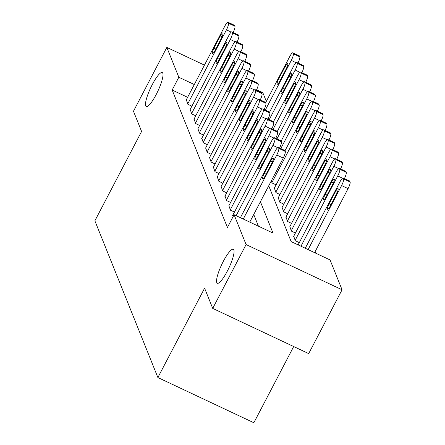 <?xml version="1.0" encoding="UTF-8"?>
<svg xmlns="http://www.w3.org/2000/svg" width="445" height="445" viewBox="0 0 445 445"><rect width="100%" height="100%" fill="white"/><g stroke="black" fill="none" stroke-linecap="round" stroke-linejoin="round"><path stroke-width="0.67" d="M223.323 261.349A18.773 3.966 115.2 0 1 233.308 249.295A18.773 3.966 115.2 0 1 227.289 271.205A18.773 3.966 115.2 0 1 217.305 283.259A18.773 3.966 115.2 0 1 223.323 261.349M152.268 84.6A18.773 3.966 115.2 0 1 162.253 72.546A18.773 3.966 115.2 0 1 156.234 94.457A18.773 3.966 115.2 0 1 146.249 106.511A18.773 3.966 115.2 0 1 152.268 84.6M293.689 346.538L253.85 422.75L157.88 377.538L94.874 220.815L141.593 131.453L133.467 111.239L166.836 47.409L204.444 65.126M256.626 89.712L262.8 92.621L266.316 101.36M315.499 253.071L315.01 251.859M268.73 185.81L291.158 241.607L330.062 259.936L342.06 289.778L246.091 244.566L234.098 214.724L273.002 233.052L260.408 201.724M246.091 244.566L212.721 308.396L308.691 353.608L342.06 289.778M271.266 180.959L272.079 182.978L276.078 184.859M274.376 188.118L275.945 192.602L279.944 194.487M278.242 197.741L279.816 202.23L283.815 204.116M282.113 207.37L283.688 211.859L287.687 213.739M285.985 216.999L287.559 221.482L291.558 223.368M289.856 226.622L291.425 231.111L295.424 232.996M293.722 236.251L295.296 240.739L299.296 242.62M187.618 97.305L172.159 90.018L227.423 227.49L234.098 214.724M258.439 226.188L253.733 214.49M186.31 99.808L187.885 104.297L191.884 106.177M190.182 109.437L191.751 113.92L195.756 115.806M194.053 119.06L195.622 123.549L199.621 125.434M197.919 128.688L199.494 133.172L203.493 135.058M201.791 138.317L203.365 142.801L207.364 144.686M205.662 147.94L207.231 152.429L211.236 154.315M209.534 157.569L211.102 162.052L215.102 163.938M213.4 167.198L214.974 171.681L218.973 173.567M217.271 176.821L218.845 181.31L222.845 183.19M221.143 186.449L222.711 190.933L226.716 192.819M225.014 196.073L226.583 200.561L230.582 202.447M228.88 205.701L230.454 210.19L234.454 212.07M232.752 215.33L233.069 216.687M212.721 308.396L204.594 288.176L157.88 377.538M172.159 90.018L178.829 77.252L166.836 47.409M194.293 84.539L178.829 77.252M186.182 100.058L224.886 26.016A5.868 1.24 -64.8 0 1 228.007 22.25A5.868 1.24 -64.8 0 1 228.179 22.45L228.485 23.223A5.868 1.24 -64.8 0 1 226.438 29.865L187.729 103.908M220.364 35.9A4.695 0.99 115.2 0 1 222.856 32.886A4.695 0.99 115.2 0 1 221.354 38.365L214.946 50.619A4.695 0.99 115.2 0 1 212.449 53.634A4.695 0.99 115.2 0 1 213.956 48.155L220.364 35.9L222.122 36.729M228.007 22.25L234.493 25.304A5.868 1.24 115.2 0 1 234.66 25.504L234.971 26.277A5.868 1.24 115.2 0 1 233.147 32.474M265.659 102.611L289.728 56.565A5.868 1.24 -64.8 0 1 292.849 52.799A5.868 1.24 -64.8 0 1 293.021 53L293.327 53.767A5.868 1.24 -64.8 0 1 291.28 60.414L265.326 110.06M292.849 52.799L299.335 55.853A5.868 1.24 115.2 0 1 299.502 56.053L299.813 56.827A5.868 1.24 115.2 0 1 297.994 63.023M285.206 66.45L278.798 78.704A4.695 0.99 -64.8 0 0 277.291 84.183A4.695 0.99 -64.8 0 0 279.788 81.168L286.196 68.914A4.695 0.99 -64.8 0 0 287.698 63.435A4.695 0.99 -64.8 0 0 285.206 66.45L286.964 67.278M190.048 109.687L228.758 35.645A5.868 1.24 -64.8 0 1 231.878 31.879A5.868 1.24 -64.8 0 1 232.045 32.079L232.357 32.847A5.868 1.24 -64.8 0 1 230.304 39.494L191.6 113.536M224.23 45.529A4.695 0.99 115.2 0 1 226.728 42.514A4.695 0.99 115.2 0 1 225.22 47.993L218.818 60.247A4.695 0.99 115.2 0 1 216.32 63.262A4.695 0.99 115.2 0 1 217.822 57.783L224.23 45.529L225.993 46.358M231.878 31.879L238.364 34.932A5.868 1.24 115.2 0 1 238.531 35.133L238.843 35.9A5.868 1.24 115.2 0 1 237.018 42.103M193.92 119.31L232.629 45.273A5.868 1.24 -64.8 0 1 235.75 41.502A5.868 1.24 -64.8 0 1 235.917 41.702L236.228 42.475A5.868 1.24 -64.8 0 1 234.176 49.122L195.466 123.165M228.101 55.152A4.695 0.99 115.2 0 1 230.599 52.143A4.695 0.99 115.2 0 1 229.092 57.622L222.684 69.876A4.695 0.99 115.2 0 1 220.192 72.885A4.695 0.99 115.2 0 1 221.693 67.412L228.101 55.152L229.865 55.987M235.75 41.502L242.23 44.556A5.868 1.24 115.2 0 1 242.403 44.761L242.709 45.529A5.868 1.24 115.2 0 1 240.89 51.731M197.791 128.939L236.501 54.896A5.868 1.24 -64.8 0 1 239.616 51.131A5.868 1.24 -64.8 0 1 239.788 51.331L240.094 52.104A5.868 1.24 -64.8 0 1 238.047 58.746L199.338 132.788M231.973 64.781A4.695 0.99 115.2 0 1 234.465 61.766A4.695 0.99 115.2 0 1 232.963 67.245L226.555 79.499A4.695 0.99 115.2 0 1 224.058 82.514A4.695 0.99 115.2 0 1 225.565 77.035L231.973 64.781L233.731 65.61M239.616 51.131L246.102 54.184A5.868 1.24 115.2 0 1 246.269 54.385L246.58 55.158A5.868 1.24 115.2 0 1 244.761 61.354M269.531 112.24L293.6 66.194A5.868 1.24 -64.8 0 1 296.72 62.428A5.868 1.24 -64.8 0 1 296.887 62.628L297.199 63.396A5.868 1.24 -64.8 0 1 295.152 70.043L269.197 119.688M296.72 62.428L303.206 65.482A5.868 1.24 115.2 0 1 303.373 65.682L303.685 66.45A5.868 1.24 115.2 0 1 301.86 72.652M289.072 76.078L282.67 88.333A4.695 0.99 -64.8 0 0 281.162 93.812A4.695 0.99 -64.8 0 0 283.66 90.797L290.068 78.542A4.695 0.99 -64.8 0 0 291.57 73.063A4.695 0.99 -64.8 0 0 289.072 76.078L290.835 76.907M273.397 121.863L297.471 75.817A5.868 1.24 -64.8 0 1 300.592 72.051A5.868 1.24 -64.8 0 1 300.759 72.251L301.07 73.025A5.868 1.24 -64.8 0 1 299.018 79.672L273.063 129.317M300.592 72.051L307.078 75.105A5.868 1.24 115.2 0 1 307.245 75.311L307.556 76.078A5.868 1.24 115.2 0 1 305.732 82.275M292.944 85.701L286.536 97.961A4.695 0.99 -64.8 0 0 285.034 103.435A4.695 0.99 -64.8 0 0 287.531 100.425L293.934 88.166A4.695 0.99 -64.8 0 0 295.441 82.692A4.695 0.99 -64.8 0 0 292.944 85.701L294.707 86.536M277.268 131.492L301.343 85.446A5.868 1.24 -64.8 0 1 304.463 81.68A5.868 1.24 -64.8 0 1 304.63 81.88L304.942 82.648A5.868 1.24 -64.8 0 1 302.889 89.295L276.935 138.94M304.463 81.68L310.944 84.734A5.868 1.24 115.2 0 1 311.116 84.934L311.422 85.707A5.868 1.24 115.2 0 1 309.603 91.904M296.815 95.33L290.407 107.584A4.695 0.99 -64.8 0 0 288.905 113.063A4.695 0.99 -64.8 0 0 291.397 110.049L297.805 97.794A4.695 0.99 -64.8 0 0 299.313 92.315A4.695 0.99 -64.8 0 0 296.815 95.33L298.578 96.159M201.663 138.567L240.367 64.525A5.868 1.24 -64.8 0 1 243.487 60.759A5.868 1.24 -64.8 0 1 243.654 60.959L243.966 61.727A5.868 1.24 -64.8 0 1 241.919 68.374L203.209 142.417M235.844 74.41A4.695 0.99 115.2 0 1 238.336 71.395A4.695 0.99 115.2 0 1 236.835 76.874L230.427 89.128A4.695 0.99 115.2 0 1 227.929 92.143A4.695 0.99 115.2 0 1 229.436 86.664L235.844 74.41L237.602 75.238M243.487 60.759L249.973 63.813A5.868 1.24 115.2 0 1 250.14 64.013L250.452 64.781A5.868 1.24 115.2 0 1 248.627 70.983M281.14 141.121L305.209 95.074A5.868 1.24 -64.8 0 1 308.329 91.303A5.868 1.24 -64.8 0 1 308.502 91.509L308.808 92.276A5.868 1.24 -64.8 0 1 306.761 98.924L280.806 148.569M308.329 91.303L314.815 94.362A5.868 1.24 115.2 0 1 314.982 94.562L315.294 95.33A5.868 1.24 115.2 0 1 313.475 101.532M300.686 104.959L294.279 117.213A4.695 0.99 -64.8 0 0 292.771 122.692A4.695 0.99 -64.8 0 0 295.269 119.677L301.677 107.423A4.695 0.99 -64.8 0 0 303.178 101.944A4.695 0.99 -64.8 0 0 300.686 104.959L302.444 105.788M205.529 148.191L244.238 74.148A5.868 1.24 -64.8 0 1 247.359 70.382A5.868 1.24 -64.8 0 1 247.526 70.583L247.837 71.356A5.868 1.24 -64.8 0 1 245.785 78.003L207.081 152.045M239.71 84.033A4.695 0.99 115.2 0 1 242.208 81.023A4.695 0.99 115.2 0 1 240.701 86.497L234.298 98.757A4.695 0.99 115.2 0 1 231.801 101.766A4.695 0.99 115.2 0 1 233.302 96.292L239.71 84.033L241.474 84.867M247.359 70.382L253.845 73.436A5.868 1.24 115.2 0 1 254.012 73.642L254.323 74.41A5.868 1.24 115.2 0 1 252.499 80.612M209.4 157.819L248.11 83.777A5.868 1.24 -64.8 0 1 251.23 80.011A5.868 1.24 -64.8 0 1 251.397 80.211L251.709 80.979A5.868 1.24 -64.8 0 1 249.656 87.626L210.947 161.668M243.582 93.661A4.695 0.99 115.2 0 1 246.079 90.647A4.695 0.99 115.2 0 1 244.572 96.126L238.164 108.38A4.695 0.99 115.2 0 1 235.672 111.395A4.695 0.99 115.2 0 1 237.174 105.916L243.582 93.661L245.345 94.49M251.23 80.011L257.711 83.065A5.868 1.24 115.2 0 1 257.883 83.265L258.189 84.038A5.868 1.24 115.2 0 1 256.37 90.235M213.272 167.448L251.976 93.406A5.868 1.24 -64.8 0 1 255.096 89.64A5.868 1.24 -64.8 0 1 255.269 89.84L255.575 90.608A5.868 1.24 -64.8 0 1 253.528 97.255L214.818 171.297M247.453 103.29A4.695 0.99 115.2 0 1 249.945 100.275A4.695 0.99 115.2 0 1 248.444 105.754L242.036 118.008A4.695 0.99 115.2 0 1 239.538 121.023A4.695 0.99 115.2 0 1 241.045 115.544L247.453 103.29L249.211 104.119M255.096 89.64L261.582 92.694A5.868 1.24 115.2 0 1 261.749 92.894L262.06 93.661A5.868 1.24 115.2 0 1 260.242 99.864M217.143 177.071L255.847 103.029A5.868 1.24 -64.8 0 1 258.968 99.263A5.868 1.24 -64.8 0 1 259.135 99.463L259.446 100.236A5.868 1.24 -64.8 0 1 257.399 106.883L218.69 180.92M251.319 112.913A4.695 0.99 115.2 0 1 253.817 109.904A4.695 0.99 115.2 0 1 252.315 115.377L245.907 127.637A4.695 0.99 115.2 0 1 243.409 130.646A4.695 0.99 115.2 0 1 244.917 125.173L251.319 112.913L253.083 113.748M258.968 99.263L265.454 102.317A5.868 1.24 115.2 0 1 265.62 102.522L265.932 103.29A5.868 1.24 115.2 0 1 264.108 109.487M221.009 186.7L259.719 112.657A5.868 1.24 -64.8 0 1 262.839 108.891A5.868 1.24 -64.8 0 1 263.006 109.092L263.318 109.859A5.868 1.24 -64.8 0 1 261.265 116.507L222.561 190.549M255.191 122.542A4.695 0.99 115.2 0 1 257.688 119.527A4.695 0.99 115.2 0 1 256.181 125.006L249.779 137.26A4.695 0.99 115.2 0 1 247.281 140.275A4.695 0.99 115.2 0 1 248.783 134.796L255.191 122.542L256.954 123.371M262.839 108.891L269.325 111.945A5.868 1.24 115.2 0 1 269.492 112.146L269.804 112.919A5.868 1.24 115.2 0 1 267.979 119.115M285.011 150.744L309.08 104.697A5.868 1.24 -64.8 0 1 312.201 100.932A5.868 1.24 -64.8 0 1 312.368 101.132L312.679 101.905A5.868 1.24 -64.8 0 1 310.627 108.552L271.923 182.589M312.201 100.932L318.687 103.985A5.868 1.24 115.2 0 1 318.854 104.186L319.165 104.959A5.868 1.24 115.2 0 1 317.341 111.155M304.552 114.582L298.15 126.836A4.695 0.99 -64.8 0 0 296.643 132.315A4.695 0.99 -64.8 0 0 299.14 129.306L305.548 117.046A4.695 0.99 -64.8 0 0 307.05 111.573A4.695 0.99 -64.8 0 0 304.552 114.582L306.316 115.411M274.242 188.369L312.952 114.326A5.868 1.24 -64.8 0 1 316.072 110.56A5.868 1.24 -64.8 0 1 316.239 110.761L316.551 111.528A5.868 1.24 -64.8 0 1 314.498 118.175L275.794 192.218M316.072 110.56L322.553 113.614A5.868 1.24 115.2 0 1 322.725 113.814L323.037 114.588A5.868 1.24 115.2 0 1 321.212 120.784M308.424 124.211L302.016 136.465A4.695 0.99 -64.8 0 0 300.514 141.944A4.695 0.99 -64.8 0 0 303.012 138.929L309.414 126.675A4.695 0.99 -64.8 0 0 310.922 121.196A4.695 0.99 -64.8 0 0 308.424 124.211L310.187 125.039M278.114 197.992L316.823 123.955A5.868 1.24 -64.8 0 1 319.938 120.183A5.868 1.24 -64.8 0 1 320.111 120.389L320.422 121.157A5.868 1.24 -64.8 0 1 318.37 127.804L279.66 201.846M319.938 120.183L326.424 123.243A5.868 1.24 115.2 0 1 326.597 123.443L326.903 124.211A5.868 1.24 115.2 0 1 325.084 130.413M312.295 133.839L305.887 146.094A4.695 0.99 -64.8 0 0 304.386 151.573A4.695 0.99 -64.8 0 0 306.878 148.558L313.286 136.304A4.695 0.99 -64.8 0 0 314.793 130.824A4.695 0.99 -64.8 0 0 312.295 133.839L314.059 134.668M281.985 207.62L320.689 133.578A5.868 1.24 -64.8 0 1 323.81 129.812A5.868 1.24 -64.8 0 1 323.982 130.012L324.288 130.786A5.868 1.24 -64.8 0 1 322.241 137.433L283.532 211.47M323.81 129.812L330.296 132.866A5.868 1.24 115.2 0 1 330.463 133.066L330.774 133.839A5.868 1.24 115.2 0 1 328.95 140.036M316.167 143.462L309.759 155.717A4.695 0.99 -64.8 0 0 308.252 161.196A4.695 0.99 -64.8 0 0 310.749 158.181L317.157 145.927A4.695 0.99 -64.8 0 0 318.659 140.448A4.695 0.99 -64.8 0 0 316.167 143.462L317.925 144.291M285.851 217.249L324.561 143.207A5.868 1.24 -64.8 0 1 327.681 139.441A5.868 1.24 -64.8 0 1 327.848 139.641L328.16 140.409A5.868 1.24 -64.8 0 1 326.107 147.056L287.403 221.098M327.681 139.441L334.167 142.495A5.868 1.24 115.2 0 1 334.334 142.695L334.646 143.462A5.868 1.24 115.2 0 1 332.821 149.665M320.033 153.091L313.63 165.345A4.695 0.99 -64.8 0 0 312.123 170.824A4.695 0.99 -64.8 0 0 314.621 167.81L321.029 155.555A4.695 0.99 -64.8 0 0 322.53 150.076A4.695 0.99 -64.8 0 0 320.033 153.091L321.796 153.92M224.881 196.328L263.59 122.286A5.868 1.24 -64.8 0 1 266.711 118.515A5.868 1.24 -64.8 0 1 266.878 118.72L267.189 119.488A5.868 1.24 -64.8 0 1 265.137 126.135L226.427 200.178M259.062 132.171A4.695 0.99 115.2 0 1 261.56 129.156A4.695 0.99 115.2 0 1 260.052 134.635L253.644 146.889A4.695 0.99 115.2 0 1 251.152 149.904A4.695 0.99 115.2 0 1 252.654 144.425L259.062 132.171L260.826 132.999M266.711 118.515L273.191 121.574A5.868 1.24 115.2 0 1 273.363 121.774L273.669 122.542A5.868 1.24 115.2 0 1 271.851 128.744M289.723 226.872L328.432 152.835A5.868 1.24 -64.8 0 1 331.553 149.064A5.868 1.24 -64.8 0 1 331.72 149.27L332.031 150.037A5.868 1.24 -64.8 0 1 329.979 156.685L291.269 230.727M331.553 149.064L338.033 152.123A5.868 1.24 115.2 0 1 338.206 152.323L338.517 153.091A5.868 1.24 115.2 0 1 336.693 159.293M323.904 162.72L317.496 174.974A4.695 0.99 -64.8 0 0 315.995 180.453A4.695 0.99 -64.8 0 0 318.486 177.438L324.895 165.184A4.695 0.99 -64.8 0 0 326.402 159.705A4.695 0.99 -64.8 0 0 323.904 162.72L325.668 163.549M228.752 205.952L267.456 131.909A5.868 1.24 -64.8 0 1 270.577 128.143A5.868 1.24 -64.8 0 1 270.749 128.344L271.055 129.117A5.868 1.24 -64.8 0 1 269.008 135.764L230.299 209.801M262.934 141.794A4.695 0.99 115.2 0 1 265.426 138.784A4.695 0.99 115.2 0 1 263.924 144.258L257.516 156.518A4.695 0.99 115.2 0 1 255.018 159.527A4.695 0.99 115.2 0 1 256.526 154.048L262.934 141.794L264.692 142.623M270.577 128.143L277.063 131.197A5.868 1.24 115.2 0 1 277.229 131.397L277.541 132.171A5.868 1.24 115.2 0 1 275.722 138.367M293.594 236.501L332.304 162.458A5.868 1.24 -64.8 0 1 335.419 158.693A5.868 1.24 -64.8 0 1 335.591 158.893L335.903 159.666A5.868 1.24 -64.8 0 1 333.85 166.308L295.141 240.35M335.419 158.693L341.905 161.746A5.868 1.24 115.2 0 1 342.077 161.947L342.383 162.72A5.868 1.24 115.2 0 1 340.564 168.916M327.776 172.343L321.368 184.597A4.695 0.99 -64.8 0 0 319.866 190.076A4.695 0.99 -64.8 0 0 322.358 187.061L328.766 174.807A4.695 0.99 -64.8 0 0 330.273 169.328A4.695 0.99 -64.8 0 0 327.776 172.343L329.534 173.172M232.618 215.58L271.328 141.538A5.868 1.24 -64.8 0 1 274.448 137.772A5.868 1.24 -64.8 0 1 274.615 137.972L274.927 138.74A5.868 1.24 -64.8 0 1 272.874 145.387L236.128 215.68M266.8 151.422A4.695 0.99 115.2 0 1 269.297 148.407A4.695 0.99 115.2 0 1 267.795 153.887L261.387 166.141A4.695 0.99 115.2 0 1 258.89 169.156A4.695 0.99 115.2 0 1 260.397 163.677L266.8 151.422L268.563 152.251M274.448 137.772L280.934 140.826A5.868 1.24 115.2 0 1 281.101 141.026L281.412 141.799A5.868 1.24 115.2 0 1 279.588 147.996M298.117 244.884L336.17 172.087A5.868 1.24 -64.8 0 1 339.29 168.321A5.868 1.24 -64.8 0 1 339.463 168.522L339.769 169.289A5.868 1.24 -64.8 0 1 337.722 175.936L300.97 246.23M339.29 168.321L345.776 171.375A5.868 1.24 115.2 0 1 345.943 171.575L346.255 172.343A5.868 1.24 115.2 0 1 344.43 178.545M331.647 181.972L325.239 194.226A4.695 0.99 -64.8 0 0 323.732 199.705A4.695 0.99 -64.8 0 0 326.23 196.69L332.637 184.436A4.695 0.99 -64.8 0 0 334.139 178.957A4.695 0.99 -64.8 0 0 331.647 181.972L333.405 182.8M240.417 217.7L275.199 151.167A5.868 1.24 -64.8 0 1 278.32 147.395A5.868 1.24 -64.8 0 1 278.487 147.601L278.798 148.369A5.868 1.24 -64.8 0 1 276.745 155.016L243.27 219.046M249.756 222.1L283.231 158.07L276.745 155.016M270.671 161.051A4.695 0.99 115.2 0 1 273.169 158.036A4.695 0.99 115.2 0 1 271.661 163.515L265.259 175.769A4.695 0.99 115.2 0 1 262.761 178.784A4.695 0.99 115.2 0 1 264.263 173.305L270.671 161.051L272.435 161.88M278.32 147.395L284.8 150.455A5.868 1.24 115.2 0 1 284.972 150.655L285.284 151.422A5.868 1.24 115.2 0 1 283.231 158.07M314.598 252.649L348.073 188.619A5.868 1.24 115.2 0 0 350.126 181.972L349.815 181.204A5.868 1.24 115.2 0 0 349.648 181.004L343.162 177.944A5.868 1.24 -64.8 0 0 340.041 181.716L305.259 248.249M343.162 177.944A5.868 1.24 -64.8 0 1 343.329 178.145L343.64 178.918A5.868 1.24 -64.8 0 1 341.588 185.565L308.118 249.595M335.513 191.6L329.111 203.855A4.695 0.99 -64.8 0 0 327.603 209.334A4.695 0.99 -64.8 0 0 330.101 206.319L336.503 194.065A4.695 0.99 -64.8 0 0 338.011 188.585A4.695 0.99 -64.8 0 0 335.513 191.6L337.277 192.429M231.211 32.118L226.438 29.865M234.66 25.504L228.179 22.45M234.971 26.277L228.485 23.223M213.956 48.155L215.786 49.017M291.28 60.414L296.053 62.667M293.327 53.767L299.813 56.827M293.021 53L299.502 56.053M280.628 79.566L278.798 78.704M235.082 41.741L230.304 39.494M238.531 35.133L232.045 32.079M238.843 35.9L232.357 32.847M217.822 57.783L219.652 58.645M238.948 51.37L234.176 49.122M242.403 44.761L235.917 41.702M242.709 45.529L236.228 42.475M221.693 67.412L223.523 68.274M242.82 60.998L238.047 58.746M246.269 54.385L239.788 51.331M246.58 55.158L240.094 52.104M225.565 77.035L227.395 77.897M295.152 70.043L299.924 72.29M297.199 63.396L303.685 66.45M296.887 62.628L303.373 65.682M284.494 89.195L282.67 88.333M299.018 79.672L303.79 81.919M301.07 73.025L307.556 76.078M300.759 72.251L307.245 75.311M288.366 98.818L286.536 97.961M302.889 89.295L307.662 91.548M304.942 82.648L311.422 85.707M304.63 81.88L311.116 84.934M292.237 108.447L290.407 107.584M246.691 70.621L241.919 68.374M250.14 64.013L243.654 60.959M250.452 64.781L243.966 61.727M229.436 86.664L231.261 87.526M306.761 98.924L311.533 101.171M308.808 92.276L315.294 95.33M308.502 91.509L314.982 94.562M296.109 118.075L294.279 117.213M250.563 80.25L245.785 78.003M254.012 73.642L247.526 70.583M254.323 74.41L247.837 71.356M233.302 96.292L235.132 97.149M254.429 89.879L249.656 87.626M257.883 83.265L251.397 80.211M258.189 84.038L251.709 80.979M237.174 105.916L239.004 106.778M258.3 99.502L253.528 97.255M261.749 92.894L255.269 89.84M262.06 93.661L255.575 90.608M241.045 115.544L242.875 116.406M262.172 109.131L257.399 106.883M265.62 102.522L259.135 99.463M265.932 103.29L259.446 100.236M244.917 125.173L246.741 126.03M266.043 118.759L261.265 116.507M269.492 112.146L263.006 109.092M269.804 112.919L263.318 109.859M248.783 134.796L250.613 135.658M310.627 108.552L315.405 110.799M312.679 101.905L319.165 104.959M312.368 101.132L318.854 104.186M299.974 127.698L298.15 126.836M314.498 118.175L319.271 120.428M316.551 111.528L323.037 114.588M316.239 110.761L322.725 113.814M303.846 137.327L302.016 136.465M318.37 127.804L323.142 130.051M320.422 121.157L326.903 124.211M320.111 120.389L326.597 123.443M307.718 146.956L305.887 146.094M322.241 137.433L327.014 139.68M324.288 130.786L330.774 133.839M323.982 130.012L330.463 133.066M311.589 156.579L309.759 155.717M326.107 147.056L330.885 149.309M328.16 140.409L334.646 143.462M327.848 139.641L334.334 142.695M315.455 166.208L313.63 165.345M269.909 128.383L265.137 126.135M273.363 121.774L266.878 118.72M273.669 122.542L267.189 119.488M252.654 144.425L254.484 145.287M329.979 156.685L334.751 158.932M332.031 150.037L338.517 153.091M331.72 149.27L338.206 152.323M319.326 175.836L317.496 174.974M273.781 138.011L269.008 135.764M277.229 131.397L270.749 128.344M277.541 132.171L271.055 129.117M256.526 154.048L258.356 154.91M333.85 166.308L338.623 168.56M335.903 159.666L342.383 162.72M335.591 158.893L342.077 161.947M323.198 185.459L321.368 184.597M277.652 147.64L272.874 145.387M281.101 141.026L274.615 137.972M281.412 141.799L274.927 138.74M260.397 163.677L262.222 164.539M337.722 175.936L342.494 178.184M339.769 169.289L346.255 172.343M339.463 168.522L345.943 171.575M327.069 195.088L325.239 194.226M284.972 150.655L278.487 147.601M285.284 151.422L278.798 148.369M264.263 173.305L266.093 174.167M341.588 185.565L348.073 188.619M343.64 178.918L350.126 181.972M343.329 178.145L349.815 181.204M330.935 204.717L329.111 203.855"/></g></svg>
